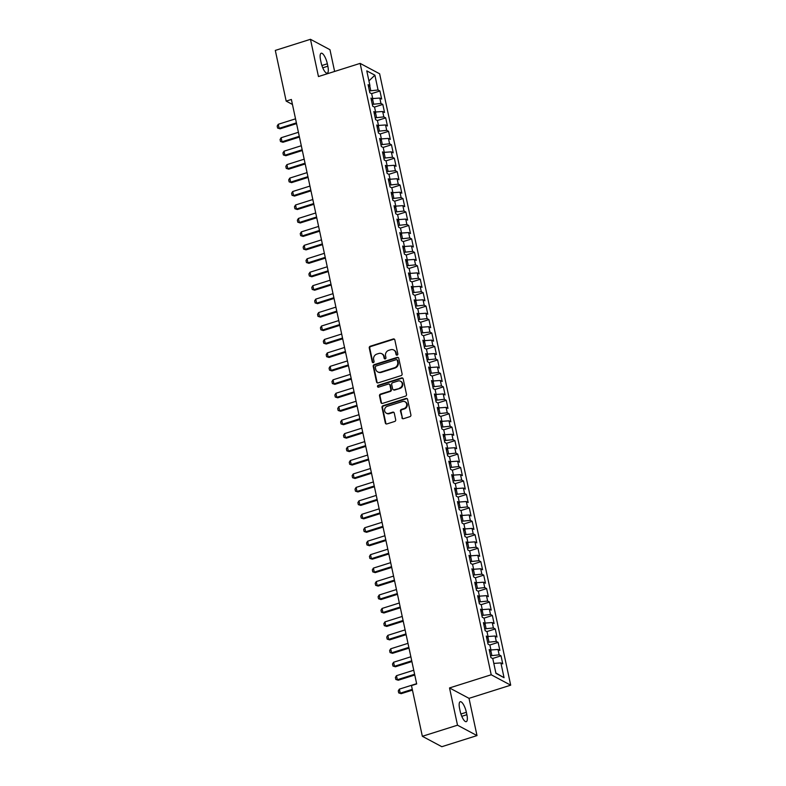 <?xml version="1.0" encoding="UTF-8"?>
<svg xmlns="http://www.w3.org/2000/svg" width="786" height="786" viewBox="0 0 786 786"><rect width="100%" height="100%" fill="white"/><g stroke="black" fill="none" stroke-linecap="round" stroke-linejoin="round"><path stroke-width="1.18" d="M397.127 355.125A0.983 0.894 -61.9 0 0 397.824 353.916L394.818 339.886A1.405 1.277 -61.9 0 0 393.255 338.972L370.245 346.243A1.405 1.277 -61.9 0 0 369.253 347.962L372.259 361.992A0.983 0.894 -61.9 0 0 373.35 362.631A0.983 0.894 -61.9 0 0 374.048 361.422L373.655 359.605A4.51 4.097 -61.9 0 1 376.848 354.093L378.764 353.484A4.51 4.097 -61.9 0 1 383.755 356.422L384.148 358.239A0.983 0.894 -61.9 0 0 385.238 358.878A0.983 0.894 -61.9 0 0 385.936 357.669L385.553 355.852A4.51 4.097 -61.9 0 1 388.736 350.34L390.652 349.731A4.51 4.097 -61.9 0 1 395.653 352.668L396.036 354.476A0.983 0.894 -61.9 0 0 397.127 355.125M401.901 417.779A1.405 1.277 -61.9 0 0 403.454 418.702L409.919 416.659A1.405 1.277 -61.9 0 0 410.911 414.939L407.57 399.357A1.405 1.277 -61.9 0 0 406.008 398.443L382.998 405.714A1.405 1.277 -61.9 0 0 382.006 407.433L385.337 423.015A1.405 1.277 -61.9 0 0 386.899 423.929L394.7 421.463A1.405 1.277 -61.9 0 0 395.692 419.744L394.267 413.072A1.405 1.277 -61.9 0 0 392.705 412.159L388.834 413.377A3.763 3.429 -61.9 0 1 384.619 409.565A3.763 3.429 -61.9 0 1 387.321 406.313L402.471 401.528A3.763 3.429 -61.9 0 1 406.686 405.35A3.763 3.429 -61.9 0 1 403.984 408.592L401.459 409.388A1.405 1.277 -61.9 0 0 400.467 411.117L402.422 418.064A1.405 1.277 -61.9 0 0 402.796 418.722M457.511 725.193L477.004 735.588L469.016 698.341L449.523 687.937L457.511 725.193L422.347 736.295L411.481 685.598L416.688 683.948L291.38 99.468L286.173 101.109L292.461 104.459M449.523 687.937L491.211 674.771L360.135 63.391L379.628 73.796L510.694 685.176L491.211 674.771M334.62 71.447L329.963 49.705L310.47 39.3L318.458 76.556L360.135 63.391M310.47 39.3L275.306 50.412L286.173 101.109M401.115 375.6A1.405 1.277 -61.9 0 0 402.108 373.881L398.767 358.298A1.405 1.277 -61.9 0 0 397.205 357.384L374.195 364.655A1.405 1.277 -61.9 0 0 373.203 366.374L376.543 381.957A1.405 1.277 -61.9 0 0 378.105 382.87L401.115 375.6M403.169 378.832L406.509 394.405A1.405 1.277 -61.9 0 1 405.517 396.134L382.497 403.405A1.405 1.277 -61.9 0 1 380.935 402.481L379.51 395.82A1.405 1.277 -61.9 0 1 380.503 394.091L389.836 391.143A1.405 1.277 -61.9 0 0 390.839 389.424L389.885 385.002A1.405 1.277 -61.9 0 0 388.323 384.079L378.606 387.154A0.983 0.894 -61.9 0 1 377.506 386.152A0.983 0.894 -61.9 0 1 378.213 385.307L401.607 377.919A1.405 1.277 -61.9 0 1 403.169 378.832M371.523 93.642L379.933 90.989L378.056 89.987L374.893 75.191L366.777 70.868L369.951 85.654L368.084 84.662L369.813 92.728L371.68 93.731L372.829 99.105L370.963 98.103L372.692 106.179L374.558 107.171L375.718 112.555L373.841 111.553L375.58 119.629L377.447 120.622L378.597 126.006L376.73 125.003L378.459 133.07L380.326 134.072L381.485 139.456L379.609 138.454L381.338 146.52L383.214 147.522L384.364 152.897L382.497 151.904L384.226 159.971L386.093 160.973L387.252 166.347L385.376 165.355L387.105 173.421L388.982 174.423L390.131 179.798L388.264 178.805L389.994 186.871L391.86 187.864L393.02 193.248L391.143 192.246L392.872 200.322L394.749 201.314L395.898 206.698L394.032 205.696L395.761 213.763L397.628 214.765L398.777 220.149L396.91 219.147L398.64 227.213L400.506 228.215L401.666 233.589L399.799 232.597L401.528 240.663L403.395 241.666L404.544 247.04L402.678 246.047L404.407 254.114L406.274 255.116L407.433 260.49L405.556 259.498L407.295 267.564L409.162 268.557L410.312 273.941L408.445 272.939L410.174 281.015L412.041 282.007L413.2 287.391L411.324 286.389L413.053 294.455L414.929 295.457L416.079 300.841L414.212 299.839L415.941 307.906L417.808 308.908L418.967 314.282L417.091 313.29L418.82 321.356L420.697 322.358L421.846 327.733L419.979 326.74L421.709 334.807L423.575 335.809L424.725 341.183L422.858 340.191L424.587 348.257L426.464 349.249L427.613 354.633L425.747 353.631L427.476 361.707L429.343 362.7L430.492 368.084L428.625 367.082L430.355 375.158L432.221 376.15L433.381 381.534L431.514 380.532L433.243 388.598L435.11 389.601L436.259 394.975L434.393 393.983L436.122 402.049L437.989 403.051L439.148 408.425L437.271 407.433L439.01 415.499L440.877 416.501L442.027 421.876L440.16 420.883L441.889 428.95L443.756 429.942L444.915 435.326L443.039 434.324L444.768 442.4L446.645 443.392L447.794 448.777L445.927 447.774L447.656 455.851L449.523 456.843L450.683 462.227L448.806 461.225L450.535 469.291L452.412 470.293L453.561 475.668L451.695 474.675L453.424 482.742L455.291 483.744L456.44 489.118L454.573 488.126L456.302 496.192L458.179 497.194L459.329 502.568L457.462 501.576L459.191 509.642L461.058 510.635L462.207 516.019L460.341 515.017L462.07 523.093L463.937 524.085L465.096 529.469L463.229 528.467L464.958 536.543L466.825 537.536L467.975 542.92L466.108 541.918L467.837 549.984L469.704 550.986L470.863 556.36L468.987 555.368L470.726 563.434L472.592 564.436L473.742 569.811L471.875 568.818L473.604 576.885L475.471 577.887L476.63 583.261L474.754 582.269L476.483 590.335L478.36 591.327L479.509 596.712L477.642 595.709L479.372 603.786L481.238 604.778L482.398 610.162L480.521 609.16L482.25 617.236L484.127 618.228L485.276 623.612L483.41 622.61L485.139 630.677L487.006 631.679L488.155 637.053L486.288 636.061L488.018 644.127L489.894 645.129L491.044 650.503L489.177 649.511L490.906 657.577L492.773 658.58L495.946 673.366L504.052 677.699L495.868 673.003M379.933 90.989L381.662 99.056L379.795 98.053L380.945 103.438L372.309 104.371M374.401 107.093L382.811 104.43L380.945 103.438M382.811 104.43L384.541 112.506L382.674 111.504L383.823 116.888L375.187 117.821M377.29 120.543L385.7 117.88L383.823 116.888M385.7 117.88L387.429 125.956L385.553 124.954L386.712 130.329L378.076 131.272M380.169 133.984L388.579 131.331L386.712 130.329M388.579 131.331L390.308 139.397L388.441 138.405L389.591 143.779L380.955 144.722M383.057 147.434L391.467 144.781L389.591 143.779M391.467 144.781L393.197 152.848L391.32 151.855L392.479 157.229L383.843 158.173M385.936 160.884L394.346 158.232L392.479 157.229M394.346 158.232L396.075 166.298L394.208 165.296L395.358 170.68L386.722 171.613M388.815 174.335L397.225 171.682L395.358 170.68M397.225 171.682L398.964 179.748L397.087 178.746L398.247 184.13L389.601 185.064M391.703 187.785L400.113 185.123L398.247 184.13M400.113 185.123L401.843 193.199L399.976 192.197L401.125 197.581L392.489 198.514M394.582 201.236L402.992 198.573L401.125 197.581M402.992 198.573L404.721 206.649L402.854 205.647L404.014 211.021L395.368 211.965M397.47 214.676L405.881 212.024L404.014 211.021M405.881 212.024L407.61 220.09L405.743 219.097L406.893 224.472L398.256 225.415M400.349 228.127L408.759 225.474L406.893 224.472M408.759 225.474L410.489 233.54L408.622 232.548L409.771 237.922L401.135 238.865M403.238 241.577L411.648 238.924L409.771 237.922M411.648 238.924L413.377 246.991L411.5 245.989L412.66 251.373L404.024 252.306M406.116 255.028L414.527 252.375L412.66 251.373M414.527 252.375L416.256 260.441L414.389 259.439L415.539 264.823L406.902 265.756M409.005 268.478L417.415 265.815L415.539 264.823M417.415 265.815L419.144 273.892L417.268 272.889L418.427 278.273L409.791 279.207M411.884 281.928L420.294 279.266L418.427 278.273M420.294 279.266L422.023 287.342L420.156 286.34L421.306 291.714L412.67 292.657M414.772 295.369L423.182 292.716L421.306 291.714M423.182 292.716L424.912 300.783L423.035 299.79L424.194 305.165L415.558 306.108M417.651 308.819L426.061 306.167L424.194 305.165M426.061 306.167L427.79 314.233L425.924 313.241L427.073 318.615L418.437 319.558M420.53 322.27L428.94 319.617L427.073 318.615M428.94 319.617L430.679 327.683L428.802 326.681L429.962 332.065L421.316 332.999M423.418 335.72L431.828 333.067L429.962 332.065M431.828 333.067L433.558 341.134L431.691 340.132L432.84 345.516L424.204 346.449M426.297 349.171L434.707 346.508L432.84 345.516M434.707 346.508L436.436 354.584L434.57 353.582L435.719 358.966L427.083 359.9M429.185 362.621L437.596 359.959L435.719 358.966M437.596 359.959L439.325 368.035L437.458 367.033L438.608 372.417L429.971 373.35M432.064 376.062L440.474 373.409L438.608 372.417M440.474 373.409L442.204 381.475L440.337 380.483L441.486 385.857L432.85 386.8M434.953 389.512L443.363 386.859L441.486 385.857M443.363 386.859L445.092 394.926L443.216 393.933L444.375 399.308L435.739 400.251M437.831 402.963L446.242 400.31L444.375 399.308M446.242 400.31L447.971 408.376L446.104 407.374L447.254 412.758L438.617 413.691M440.72 416.413L449.13 413.76L447.254 412.758M449.13 413.76L450.859 421.827L448.983 420.824L450.142 426.209L441.506 427.142M443.599 429.863L452.009 427.201L450.142 426.209M452.009 427.201L453.738 435.277L451.871 434.275L453.021 439.659L444.385 440.592M446.487 443.314L454.898 440.651L453.021 439.659M454.898 440.651L456.627 448.727L454.75 447.725L455.909 453.109L447.273 454.043M449.366 456.754L457.776 454.102L455.909 453.109M457.776 454.102L459.505 462.168L457.639 461.176L458.788 466.55L450.152 467.493M452.245 470.205L460.655 467.552L458.788 466.55M460.655 467.552L462.384 475.618L460.517 474.626L461.677 480L453.031 480.944M455.133 483.655L463.544 481.003L461.677 480M463.544 481.003L465.273 489.069L463.406 488.067L464.555 493.451L455.919 494.384M458.012 497.106L466.422 494.453L464.555 493.451M466.422 494.453L468.151 502.519L466.285 501.517L467.434 506.901L458.798 507.835M460.901 510.556L469.311 507.894L467.434 506.901M469.311 507.894L471.04 515.97L469.173 514.968L470.323 520.352L461.687 521.285M463.779 524.007L472.19 521.344L470.323 520.352M472.19 521.344L473.919 529.42L472.052 528.418L473.201 533.802L464.565 534.735M466.668 537.447L475.078 534.794L473.201 533.802M475.078 534.794L476.807 542.861L474.931 541.868L476.09 547.243L467.454 548.186M469.547 550.898L477.957 548.245L476.09 547.243M477.957 548.245L479.686 556.311L477.819 555.319L478.969 560.693L470.333 561.636M472.435 564.348L480.845 561.695L478.969 560.693M480.845 561.695L482.575 569.762L480.698 568.759L481.857 574.144L473.221 575.087M475.314 577.798L483.724 575.146L481.857 574.144M483.724 575.146L485.453 583.212L483.587 582.21L484.736 587.594L476.1 588.527M478.202 591.249L486.613 588.586L484.736 587.594M486.613 588.586L488.342 596.662L486.465 595.66L487.625 601.044L478.988 601.978M481.081 604.699L489.491 602.037L487.625 601.044M489.491 602.037L491.221 610.113L489.354 609.111L490.503 614.495L481.867 615.428M483.96 618.14L492.37 615.487L490.503 614.495M492.37 615.487L494.099 623.553L492.233 622.561L493.392 627.935L484.746 628.879M486.848 631.59L495.259 628.938L493.392 627.935M495.259 628.938L496.988 637.004L495.121 636.012L496.271 641.386L487.634 642.329M489.727 645.041L498.137 642.388L496.271 641.386M498.137 642.388L499.867 650.454L498 649.462L499.149 654.836L490.513 655.779M492.616 658.491L501.026 655.838L499.149 654.836M501.026 655.838L502.755 663.905L500.888 662.903L504.052 677.699M491.044 650.503L489.649 651.751M500.888 662.903L493.805 663.413M488.155 637.053L486.77 638.301M491.84 655.357L490.837 650.69M498 649.462L490.926 649.963M485.276 623.612L483.891 624.85M488.951 641.907L487.949 637.24M495.121 636.012L488.047 636.513M482.398 610.162L481.003 611.4M486.072 628.456L485.07 623.789M492.233 622.561L485.159 623.062M479.509 596.712L478.124 597.95M483.184 615.016L482.191 610.349M489.354 609.111L482.28 609.612M476.63 583.261L475.235 584.499M480.305 601.565L479.303 596.898M486.465 595.66L479.391 596.161M473.742 569.811L472.357 571.058M477.416 588.115L476.424 583.448M483.587 582.21L476.513 582.721M470.863 556.36L469.468 557.608M474.538 574.664L473.536 569.997M480.698 568.759L473.624 569.27M467.975 542.92L466.589 544.158M471.659 561.214L470.657 556.547M477.819 555.319L470.745 555.82M465.096 529.469L463.701 530.707M468.77 547.763L467.768 543.097M474.931 541.868L467.857 542.369M462.207 516.019L460.822 517.257M465.892 534.323L464.89 529.656M472.052 528.418L464.978 528.919M459.329 502.568L457.933 503.806M463.003 520.872L462.001 516.206M469.173 514.968L462.089 515.469M456.44 489.118L455.055 490.366M460.124 507.422L459.122 502.755M466.285 501.517L459.211 502.028M453.561 475.668L452.176 476.915M457.236 493.972L456.234 489.305M463.406 488.067L456.332 488.578M450.683 462.227L449.287 463.465M454.357 480.521L453.355 475.854M460.517 474.626L453.443 475.127M447.794 448.777L446.409 450.014M451.469 467.071L450.476 462.404M457.639 461.176L450.565 461.677M444.915 435.326L443.52 436.564M448.59 453.63L447.588 448.963M454.75 447.725L447.676 448.226M442.027 421.876L440.641 423.114M445.711 440.18L444.709 435.513M451.871 434.275L444.797 434.776M439.148 408.425L437.753 409.673M442.823 426.729L441.82 422.062M448.983 420.824L441.909 421.335M436.259 394.975L434.874 396.223M439.944 413.279L438.942 408.612M446.104 407.374L439.03 407.885M433.381 381.534L431.986 382.772M437.055 399.828L436.053 395.161M443.216 393.933L436.142 394.434M430.492 368.084L429.107 369.322M434.177 386.378L433.174 381.711M440.337 380.483L433.263 380.984M427.613 354.633L426.218 355.871M431.288 372.937L430.286 368.27M437.458 367.033L430.374 367.534M424.725 341.183L423.34 342.421M428.409 359.487L427.407 354.82M434.57 353.582L427.496 354.083M421.846 327.733L420.461 328.98M425.521 346.036L424.528 341.37M431.691 340.132L424.617 340.643M418.967 314.282L417.572 315.53M422.642 332.586L421.64 327.919M428.802 326.681L421.728 327.192M416.079 300.841L414.694 302.079M419.753 319.136L418.761 314.469M425.924 313.241L418.85 313.742M413.2 287.391L411.805 288.629M416.875 305.685L415.873 301.018M423.035 299.79L415.961 300.291M410.312 273.941L408.926 275.179M413.996 292.245L412.994 287.578M420.156 286.34L413.082 286.841M407.433 260.49L406.038 261.728M411.107 278.794L410.105 274.127M417.268 272.889L410.194 273.39M404.544 247.04L403.159 248.288M408.229 265.344L407.227 260.677M414.389 259.439L407.315 259.95M401.666 233.589L400.27 234.837M405.34 251.893L404.338 247.226M411.5 245.989L404.426 246.499M398.777 220.149L397.392 221.387M402.461 238.443L401.459 233.776M408.622 232.548L401.548 233.049M395.898 206.698L394.513 207.936M399.573 224.993L398.571 220.326M405.743 219.097L398.669 219.599M393.02 193.248L391.625 194.486M396.694 211.552L395.692 206.885M402.854 205.647L395.78 206.148M390.131 179.798L388.746 181.035M393.806 198.101L392.813 193.435M399.976 192.197L392.902 192.698M387.252 166.347L385.857 167.595M390.927 184.651L389.925 179.984M397.087 178.746L390.013 179.257M384.364 152.897L382.979 154.144M388.038 171.201L387.046 166.534M394.208 165.296L387.134 165.807M381.485 139.456L380.09 140.694M385.16 157.75L384.158 153.083M391.32 151.855L384.246 152.356M378.597 126.006L377.211 127.244M382.281 144.3L381.279 139.633M388.441 138.405L381.367 138.906M375.718 112.555L374.323 113.793M379.392 130.849L378.39 126.182M385.553 124.954L378.479 125.455M372.829 99.105L371.444 100.343M376.514 117.409L375.512 112.742M382.674 111.504L375.6 112.005M369.951 85.654L368.555 86.902M373.625 103.958L372.623 99.291M379.795 98.053L372.711 98.564M422.347 736.295L441.83 746.7L477.004 735.588M469.016 698.341L510.694 685.176M378.056 89.987L369.42 90.921M370.746 90.508L369.744 85.841M374.893 75.191L368.929 80.899M327.34 63.784A9.177 2.8 72.5 0 0 321.199 53.232A9.177 2.8 72.5 0 0 320.59 60.188L321.11 62.605A9.177 2.8 72.5 0 0 327.251 73.157A9.177 2.8 72.5 0 0 327.85 66.201L327.34 63.784L321.896 65.503M460.134 711.104A9.177 2.8 72.5 0 0 466.275 721.656A9.177 2.8 72.5 0 0 466.884 714.71L466.363 712.283A9.177 2.8 72.5 0 0 460.223 701.731A9.177 2.8 72.5 0 0 459.623 708.687L460.134 711.104M396.763 355.154A0.983 0.894 -61.9 0 1 396.566 354.761L396.173 352.943A4.51 4.097 -61.9 0 0 394.208 350.261L393.678 349.986M381.79 353.739L382.32 354.014A4.51 4.097 -61.9 0 1 384.285 356.697L384.678 358.514A0.983 0.894 -61.9 0 0 384.865 358.907M394.454 339.228A1.405 1.277 -61.9 0 0 393.786 339.257L370.776 346.518A1.405 1.277 -61.9 0 0 369.774 348.247L372.79 362.267A0.983 0.894 -61.9 0 0 372.977 362.67M398.394 357.64A1.405 1.277 -61.9 0 0 397.736 357.669L374.726 364.94A1.405 1.277 -61.9 0 0 373.723 366.659L377.064 382.242A1.405 1.277 -61.9 0 0 377.437 382.9M397.294 360.322A0.983 0.894 -61.9 0 0 396.193 359.683L375.993 366.06A0.983 0.894 -61.9 0 0 375.305 367.268L375.708 369.184A4.51 4.097 -61.9 0 0 380.709 372.112L394.513 367.75A4.51 4.097 -61.9 0 0 397.696 362.238L397.294 360.322L397.814 360.597A0.983 0.894 -61.9 0 0 397.382 360.017L396.861 359.733M377.683 371.866L378.204 372.142A4.51 4.097 -61.9 0 0 381.23 372.397L380.709 372.112M397.814 360.597L398.227 362.513A4.51 4.097 -61.9 0 1 395.044 368.035L381.23 372.397M389.267 384.158L389.797 384.442A1.405 1.277 -61.9 0 1 390.416 385.278L391.359 389.699A1.405 1.277 -61.9 0 1 390.367 391.428L381.033 394.375A1.405 1.277 -61.9 0 0 380.041 396.095L381.465 402.766A1.405 1.277 -61.9 0 0 381.839 403.424M402.796 378.164A1.405 1.277 -61.9 0 0 402.137 378.194L378.734 385.582A0.983 0.894 -61.9 0 0 378.233 387.184M399.524 388.088A3.763 3.429 -61.9 0 0 400.536 381.23A3.763 3.429 -61.9 0 0 398.011 381.023L392.676 382.713A1.405 1.277 -61.9 0 0 391.674 384.433L392.627 388.854A1.405 1.277 -61.9 0 0 394.189 389.768L400.054 388.372A3.763 3.429 -61.9 0 0 401.066 381.515L400.536 381.23M393.236 389.699L393.766 389.974A1.405 1.277 -61.9 0 0 394.71 390.053L394.189 389.768M400.054 388.372L394.71 390.053M405.006 401.744L405.527 402.019A3.763 3.429 -61.9 0 1 404.515 408.877L401.99 409.673A1.405 1.277 -61.9 0 0 400.998 411.392L402.422 418.064M386.309 413.171L386.83 413.456A3.763 3.429 -61.9 0 0 389.365 413.662L388.834 413.377M393.894 412.414A1.405 1.277 -61.9 0 0 393.236 412.434L389.365 413.662M407.197 398.699A1.405 1.277 -61.9 0 0 406.539 398.718L383.519 405.989A1.405 1.277 -61.9 0 0 382.527 407.718L385.867 423.29A1.405 1.277 -61.9 0 0 386.24 423.959M295.536 118.833L278.264 124.286L279.128 128.324L296.401 122.871M280.071 128.825L277.615 128.059L280.071 128.825L296.568 123.618M277.615 128.059L277.183 126.045L278.264 124.286M298.425 132.284L281.142 137.737L282.007 141.775L299.289 136.312M282.96 142.276L280.494 141.509L282.96 142.276L299.446 137.069M280.494 141.509L280.062 139.495L281.142 137.737M301.303 145.734L284.031 151.187L284.896 155.225L302.168 149.762M285.839 155.726L283.382 154.96L285.839 155.726L302.325 150.519M283.382 154.96L282.95 152.946L284.031 151.187M304.182 159.175L286.91 164.638L287.774 168.666L305.047 163.213M288.727 169.177L286.261 168.41L288.727 169.177L305.214 163.969M286.261 168.41L285.829 166.386L286.91 164.638M307.071 172.625L289.798 178.088L290.663 182.116L307.935 176.663M291.606 182.627L289.14 181.861L291.606 182.627L308.092 177.42M289.14 181.861L288.708 179.837L289.798 178.088M309.949 186.076L292.677 191.529L293.542 195.567L310.814 190.114M294.495 196.078L292.028 195.301L294.495 196.078L310.981 190.87M292.028 195.301L291.596 193.287L292.677 191.529M312.838 199.526L295.556 204.979L296.43 209.017L313.702 203.564M297.373 209.518L294.907 208.752L297.373 209.518L313.86 204.311M294.907 208.752L294.475 206.738L295.556 204.979M315.717 212.977L298.444 218.429L299.309 222.467L316.581 217.005M300.252 222.969L297.796 222.202L300.252 222.969L316.748 217.761M297.796 222.202L297.363 220.188L298.444 218.429M318.605 226.427L301.323 231.88L302.188 235.918L319.47 230.455M303.141 236.419L300.674 235.653L303.141 236.419L319.627 231.212M300.674 235.653L300.242 233.639L301.323 231.88M321.484 239.868L304.211 245.33L305.076 249.359L322.348 243.906M306.019 249.869L303.563 249.103L306.019 249.869L322.515 244.662M303.563 249.103L303.131 247.079L304.211 245.33M324.372 253.318L307.09 258.781L307.955 262.809L325.237 257.356M308.908 263.32L306.442 262.553L308.908 263.32L325.394 258.113M306.442 262.553L306.009 260.53L307.09 258.781M327.251 266.768L309.979 272.231L310.843 276.259L328.116 270.806M311.787 276.77L309.33 275.994L311.787 276.77L328.283 271.563M309.33 275.994L308.898 273.98L309.979 272.231M330.14 280.219L312.857 285.672L313.722 289.71L331.004 284.257M314.675 290.211L312.209 289.445L314.675 290.211L331.161 285.004M312.209 289.445L311.777 287.43L312.857 285.672M333.018 293.669L315.746 299.122L316.611 303.16L333.883 297.697M317.554 303.661L315.098 302.895L317.554 303.661L334.04 298.454M315.098 302.895L314.665 300.881L315.746 299.122M335.897 307.12L318.625 312.573L319.489 316.611L336.762 311.148M320.442 317.112L317.976 316.345L320.442 317.112L336.929 311.904M317.976 316.345L317.544 314.331L318.625 312.573M338.786 320.56L321.513 326.023L322.378 330.051L339.65 324.598M323.321 330.562L320.855 329.796L323.321 330.562L339.807 325.355M320.855 329.796L320.423 327.772L321.513 326.023M341.664 334.011L324.392 339.473L325.257 343.502L342.529 338.049M326.21 344.013L323.744 343.246L326.21 344.013L342.696 338.805M323.744 343.246L323.311 341.222L324.392 339.473M344.553 347.461L327.271 352.924L328.145 356.952L345.418 351.499M329.088 357.463L326.622 356.687L329.088 357.463L345.575 352.256M326.622 356.687L326.19 354.673L327.271 352.924M347.432 360.912L330.159 366.364L331.024 370.403L348.296 364.95M331.967 370.913L329.511 370.137L331.967 370.913L348.463 365.696M329.511 370.137L329.079 368.123L330.159 366.364M350.32 374.362L333.038 379.815L333.903 383.853L351.185 378.39M334.856 384.354L332.39 383.588L334.856 384.354L351.342 379.147M332.39 383.588L331.957 381.574L333.038 379.815M353.199 387.812L335.927 393.265L336.791 397.303L354.064 391.841M337.734 397.804L335.278 397.038L337.734 397.804L354.231 392.597M335.278 397.038L334.846 395.024L335.927 393.265M356.087 401.253L338.805 406.716L339.67 410.754L356.952 405.291M340.623 411.255L338.157 410.489L340.623 411.255L357.109 406.048M338.157 410.489L337.725 408.465L338.805 406.716M358.966 414.703L341.694 420.166L342.558 424.194L359.831 418.742M343.502 424.705L341.045 423.939L343.502 424.705L359.998 419.498M341.045 423.939L340.613 421.915L341.694 420.166M361.855 428.154L344.573 433.617L345.437 437.645L362.719 432.192M346.39 438.156L343.924 437.38L346.39 438.156L362.877 432.948M343.924 437.38L343.492 435.365L344.573 433.617M364.733 441.604L347.461 447.057L348.326 451.095L365.598 445.642M349.269 451.606L346.813 450.83L349.269 451.606L365.755 446.389M346.813 450.83L346.38 448.816L347.461 447.057M367.612 455.055L350.34 460.508L351.204 464.546L368.477 459.083M352.157 465.047L349.691 464.28L352.157 465.047L368.644 459.839M349.691 464.28L349.259 462.266L350.34 460.508M370.501 468.505L353.228 473.958L354.093 477.996L371.365 472.533M355.036 478.497L352.57 477.731L355.036 478.497L371.523 473.29M352.57 477.731L352.138 475.717L353.228 473.958M373.379 481.946L356.107 487.408L356.972 491.447L374.244 485.984M357.925 491.948L355.459 491.181L357.925 491.948L374.411 486.74M355.459 491.181L355.026 489.157L356.107 487.408M376.268 495.396L358.986 500.859L359.85 504.887L377.133 499.434M360.803 505.398L358.337 504.632L360.803 505.398L377.29 500.191M358.337 504.632L357.905 502.608L358.986 500.859M379.147 508.847L361.874 514.309L362.739 518.338L380.011 512.885M363.682 518.848L361.226 518.072L363.682 518.848L380.178 513.641M361.226 518.072L360.794 516.058L361.874 514.309M382.035 522.297L364.753 527.75L365.618 531.788L382.9 526.335M366.571 532.299L364.105 531.523L366.571 532.299L383.057 527.082M364.105 531.523L363.672 529.509L364.753 527.75M384.914 535.747L367.642 541.2L368.506 545.238L385.779 539.776M369.449 545.739L366.993 544.973L369.449 545.739L385.946 540.532M366.993 544.973L366.561 542.959L367.642 541.2M387.803 549.198L370.52 554.651L371.385 558.689L388.667 553.226M372.338 559.19L369.872 558.424L372.338 559.19L388.824 553.983M369.872 558.424L369.44 556.409L370.52 554.651M390.681 562.648L373.409 568.101L374.274 572.139L391.546 566.677M375.217 572.64L372.76 571.874L375.217 572.64L391.713 567.433M372.76 571.874L372.328 569.85L373.409 568.101M393.56 576.089L376.288 581.552L377.152 585.58L394.434 580.127M378.105 586.091L375.639 585.324L378.105 586.091L394.592 580.883M375.639 585.324L375.207 583.3L376.288 581.552M396.449 589.539L379.176 595.002L380.041 599.03L397.313 593.577M380.984 599.541L378.528 598.765L380.984 599.541L397.47 594.334M378.528 598.765L378.095 596.751L379.176 595.002M399.327 602.99L382.055 608.443L382.92 612.481L400.192 607.028M383.873 612.992L381.406 612.215L383.873 612.992L400.359 607.775M381.406 612.215L380.974 610.201L382.055 608.443M402.216 616.44L384.944 621.893L385.808 625.931L403.08 620.468M386.751 626.432L384.285 625.666L386.751 626.432L403.238 621.225M384.285 625.666L383.853 623.652L384.944 621.893M405.095 629.891L387.822 635.343L388.687 639.382L405.959 633.919M389.64 639.883L387.174 639.116L389.64 639.883L406.126 634.675M387.174 639.116L386.741 637.102L387.822 635.343M407.983 643.341L390.701 648.794L391.566 652.832L408.848 647.369M392.519 653.333L390.053 652.567L392.519 653.333L409.005 648.126M390.053 652.567L389.62 650.543L390.701 648.794M410.862 656.782L393.59 662.244L394.454 666.273L411.726 660.82M395.397 666.783L392.941 666.017L395.397 666.783L411.893 661.576M392.941 666.017L392.509 663.993L393.59 662.244M413.75 670.232L396.468 675.695L397.333 679.723L414.615 674.27M398.286 680.234L395.82 679.458L398.286 680.234L414.772 675.027M395.82 679.458L395.387 677.444L396.468 675.695M416.629 683.682L399.357 689.135L400.221 693.173L412.286 689.361M401.165 693.684L398.708 692.908L401.165 693.684L412.444 690.118M398.708 692.908L398.276 690.894L399.357 689.135M396.173 352.943L395.653 352.668M384.678 358.514L384.148 358.239M384.285 356.697L383.755 356.422M372.79 362.267L372.259 361.992M369.774 348.247L369.253 347.962M370.776 346.518L370.245 346.243M393.786 339.257L393.255 338.972M396.566 354.761L396.036 354.476M377.064 382.242L376.543 381.957M373.723 366.659L373.203 366.374M374.726 364.94L374.195 364.655M397.736 357.669L397.205 357.384M395.044 368.035L394.513 367.75M398.227 362.513L397.696 362.238M381.465 402.766L380.935 402.481M380.041 396.095L379.51 395.82M381.033 394.375L380.503 394.091M390.367 391.428L389.836 391.143M391.359 389.699L390.839 389.424M390.416 385.278L389.885 385.002M378.734 385.582L378.213 385.307M402.137 378.194L401.607 377.919M400.998 411.392L400.467 411.117M401.99 409.673L401.459 409.388M404.515 408.877L403.984 408.592M393.236 412.434L392.705 412.159M385.867 423.29L385.337 423.015M382.527 407.718L382.006 407.433M383.519 405.989L382.998 405.714M406.539 398.718L406.008 398.443M322.761 67.812L327.85 66.201M461.785 716.321L466.884 714.71M460.92 714.002L466.363 712.283"/></g></svg>

